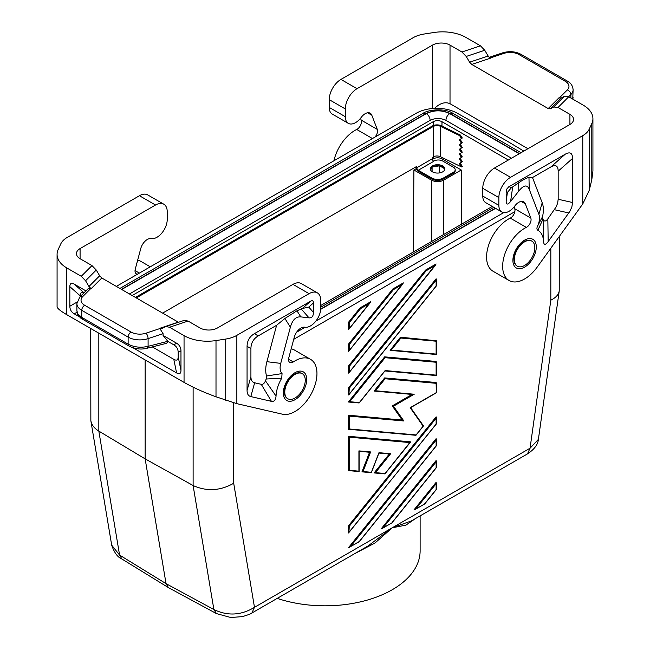 <?xml version="1.0" encoding="UTF-8"?>
<svg xmlns="http://www.w3.org/2000/svg" width="650" height="650" viewBox="0 0 650 650"><rect width="100%" height="100%" fill="white"/><g stroke="black" fill="none" stroke-linecap="round" stroke-linejoin="round"><path stroke-width="0.97" d="M145.145 359.929L145.145 458.876L193.115 485.534C206.741 491.644 220.269 490.888 233.699 483.267L254.475 607.319L251.908 612.999L368.03 545.951L392.259 527.767L411.352 520.942L527.483 453.895L530.051 448.216L538.395 439.376C537.964 444.511 534.332 449.353 527.475 453.895M98.824 333.182L98.824 431.096L145.145 458.876L166.043 583.643L168.382 587.584L216.466 613.6L213.882 609.521C227.589 616.168 241.126 615.436 254.475 607.319L392.259 527.767L405.884 525.151L415.48 518.554M358.922 541.726L350.472 546.609L436.126 440.05L436.126 445.681M436.126 440.05L436.126 438.661L348.392 547.804L359.198 541.775M305.256 380.274A14.479 8.361 -60 0 1 300.877 392.511A14.479 8.361 -60 0 1 287.787 398.726A14.479 8.361 -60 0 1 284.789 392.096A14.479 8.361 -60 0 1 291.111 377.528A14.479 8.361 -60 0 1 302.258 373.652A14.479 8.361 -60 0 1 305.256 380.274M287.592 398.604A14.479 8.361 -60 0 1 287.398 398.499A14.479 8.361 -60 0 1 284.399 391.869A14.479 8.361 -60 0 1 294.629 374.14A14.479 8.361 -60 0 1 301.868 373.425A14.479 8.361 -60 0 1 302.063 373.547M523.819 151.101L504.855 139.766L456.885 113.019A28.949 16.713 0 0 0 416.301 113.222L116.342 286.398M350.472 546.609L349.188 547.56M121.875 558.984L119.584 555.076L111.686 545.147C114.311 552.736 117.707 557.342 121.875 558.984L168.382 587.584M559.301 236.462L559.227 290.932C558.61 294.653 555.815 297.733 550.826 300.178L530.051 448.216L392.259 527.767L375.058 542.953L354.348 553.849M193.115 387.173L193.115 485.534L213.882 609.521L166.043 583.643L119.584 555.076L98.824 431.096C94.266 428.301 91.609 424.856 90.854 420.753L90.699 328.494M514.353 259.553A14.479 8.361 120 0 0 517.351 266.183A14.479 8.361 120 0 0 530.441 259.967A14.479 8.361 120 0 0 534.828 247.739A14.479 8.361 120 0 0 531.83 241.109A14.479 8.361 120 0 0 520.674 244.993A14.479 8.361 120 0 0 514.353 259.553M132.145 295.523L433.201 121.713A6.207 3.583 180 0 1 441.976 121.713L508.349 160.03M413.294 252.046L413.912 169.991L416.236 168.659M432.396 159.323L433.201 158.86A6.207 3.583 180 0 1 441.976 158.86L461.264 169.991L461.671 224.112M492.269 206.448L320.759 305.467M461.264 169.991L443.438 180.286C439.538 182.13 435.638 182.13 431.738 180.286L431.738 241.394M413.912 169.991L431.738 180.286M296.652 332.166L305.167 327.259M315.884 321.067L503.734 212.615M514.849 211.656L293.727 339.324M531.635 241.004A14.479 8.361 120 0 0 531.44 240.882A14.479 8.361 120 0 0 524.201 241.605A14.479 8.361 120 0 0 513.963 259.334A14.479 8.361 120 0 0 516.961 265.956A14.479 8.361 120 0 0 517.164 266.069M514.028 206.952L514.719 208.748A6.207 3.583 120 0 1 510.25 218.107A31.021 17.907 120 0 0 488.597 245.245A31.021 17.907 120 0 0 493.001 271.221L509.08 280.507A31.021 17.907 120 0 0 537.176 267.134L582.766 203.946L589.192 190.426L591.793 179.831L592.922 170.966L592.922 118.657A33.085 19.102 180 0 1 591.793 123.606L589.192 129.22A24.814 14.324 -0 0 1 582.766 135.639L510.559 177.328L494.471 168.041L569.92 124.483A12.407 7.166 180 0 0 573.552 119.421A12.407 7.166 180 0 0 569.92 114.351L569.92 124.483M482.771 196.072L498.859 205.359L498.859 197.592L482.771 188.305L482.771 196.072A14.479 8.361 120 0 0 485.769 202.694L501.857 211.981A14.479 8.361 120 0 0 514.369 206.529L515.125 205.571A9.929 5.728 120 0 1 523.705 201.825A9.929 5.728 120 0 1 525.338 203.84L530.806 218.034A6.207 3.583 120 0 1 526.337 227.394A31.021 17.907 120 0 0 504.676 254.532A31.021 17.907 120 0 0 509.08 280.507M482.771 188.305A16.543 9.555 -60 0 1 494.471 168.041M564.436 96.281L553.735 106.982L550.339 108.81L561.039 98.109L564.436 96.281L568.717 96.777L583.229 105.154A33.085 19.102 180 0 1 592.922 118.657M553.735 106.982L558.017 107.478L569.92 114.351M550.339 108.81L548.194 108.566L471.746 64.423L469.601 62.197L466.212 56.453L461.931 52L450.019 45.126L450.019 103.716L527.954 148.712M450.019 103.716C445.234 101.562 440.058 103.114 434.509 108.379M561.039 98.109L558.903 97.858L548.194 108.566M329.241 99.661L345.329 108.948L345.329 116.716L329.241 107.429L329.241 99.661A16.543 9.555 -60 0 1 340.941 79.406L413.148 37.708A24.814 14.324 180 0 1 424.271 34.003L433.997 32.5A33.085 19.102 180 0 1 465.952 37.44L480.464 45.825L484.746 50.269L488.142 56.022L490.287 58.248L471.746 64.423M345.329 116.716A14.479 8.361 120 0 0 348.319 123.346A14.479 8.361 120 0 0 360.839 117.886L361.595 116.927A9.929 5.728 120 0 1 370.175 113.189A9.929 5.728 120 0 1 371.808 115.204L377.276 129.391A6.207 3.583 -60 0 1 374.928 137.109M377.276 129.391L361.189 120.104A6.207 3.583 -60 0 1 356.72 129.464A31.021 17.907 120 0 0 333.921 160.786M361.189 120.104L360.498 118.308M329.241 107.429A14.479 8.361 120 0 0 332.239 114.059L348.319 123.346M345.329 108.948A16.543 9.555 -60 0 1 357.021 88.692L432.469 45.126A12.407 7.166 180 0 1 450.019 45.126M572.764 99.109L573.105 89.757C572.739 85.816 570.838 82.932 567.401 81.104A4.136 2.389 -60 0 0 565.329 81.315A12.407 7.166 -0 0 1 567.304 89.96A4.136 2.925 45 0 1 570.887 94.526A16.543 9.555 -0 0 0 573.105 89.757M498.859 197.592A16.543 9.555 -60 0 1 510.559 177.328M558.171 199.266L557.684 203.003L556.246 206.765L547.836 218.863L548.178 241.572C545.391 245.213 543.855 245.229 543.579 241.621A26.886 15.519 120 0 0 537.891 230.287C536.729 229.588 536.624 228.182 537.566 226.078A14.479 8.361 120 0 0 538.891 214.338L529.23 189.272C527.183 184.389 523.705 184.974 518.806 191.027L510.599 201.468C507.731 205.002 506.253 204.888 506.171 201.134L506.171 191.685L507.414 192.4L511.274 187.874L518.619 182.821C523.583 179.408 527.028 177.661 528.97 177.572L532.488 177.556L550.859 166.952C555.636 164.304 558.074 165.709 558.171 171.169L558.171 199.266L572.553 202.516L572.553 158.421C572.455 152.961 570.017 151.548 565.24 154.196L508.706 186.859L506.724 189.118L506.171 191.685M548.178 241.572L569.79 211.51L571.854 207.017L572.553 202.516M498.859 205.359A14.479 8.361 120 0 0 501.857 211.981M538.891 214.338L542.197 202.751L532.488 177.556M537.566 226.078L542.539 216.645A27.373 15.803 -60 0 0 542.197 202.751M537.891 230.287L542.888 219.269L542.539 216.645M542.888 219.269A39.78 22.961 -60 0 1 543.628 220.228L543.579 241.621M547.836 218.863C546.122 221.138 544.716 221.593 543.628 220.228M291.192 348.822A31.021 17.907 -60 0 1 294.45 350.041L310.537 359.328A31.021 17.907 -60 0 1 311.829 392.762A31.021 17.907 -60 0 1 282.441 414.196L236.852 403.658L216.003 396.793C203.832 392.356 193.18 387.554 184.048 382.387L66.771 314.681C60.458 311.001 57.224 308.344 57.078 306.711L57.078 254.402A33.085 19.102 180 0 1 58.208 249.462L60.808 243.847A24.814 14.324 -0 0 1 67.234 237.421L139.441 195.731L155.529 205.018L80.08 248.584L80.08 258.708A12.407 7.166 180 0 1 76.448 253.646A12.407 7.166 180 0 1 80.08 248.584M288.559 359.223L293.28 361.944A6.207 3.583 120 0 1 289.835 362.473A6.207 3.583 120 0 1 288.811 357.744L294.279 337.244A9.929 5.728 -60 0 1 304.493 327.178L305.248 327.267A14.479 8.361 -60 0 0 315.559 321.474A14.479 8.361 -60 0 0 320.759 308.181L320.759 300.414A16.543 9.555 120 0 0 317.33 292.841L301.251 283.554A16.543 9.555 120 0 0 292.979 284.375L217.531 327.933A12.407 7.166 180 0 1 199.981 327.933L188.069 321.059L184.243 320.369L165.701 326.552L161.631 328.673L159.713 328.323L163.061 333.637L163.061 335.408L176.589 343.216L173.802 344.825L167.879 341.404L163.061 335.408M293.28 361.944A31.021 17.907 -60 0 1 310.537 359.328M247.065 390.439C247.089 393.924 248.332 395.972 250.803 396.573L271.44 401.351C274.227 401.765 275.762 400.018 276.039 396.086A26.886 15.519 120 0 1 281.726 378.178L282.051 373.596A14.479 8.361 120 0 1 280.727 363.382L290.379 327.169C292.435 319.914 295.912 316.493 300.812 316.891L309.018 317.858C311.886 318.077 313.365 316.257 313.446 312.406L313.446 302.949C313.414 300.763 312.439 300.202 310.521 301.259L254.377 333.678C249.6 336.546 247.162 340.771 247.065 346.336L247.065 390.439L250.916 376.651L250.916 348.562C251.014 342.989 253.451 338.772 258.229 335.904L276.599 325.293L284.895 318.484L296.961 310.798L300.812 316.891M317.33 292.841A16.543 9.555 120 0 0 309.059 293.662L292.979 284.375M188.069 321.059L169.536 327.243L184.048 335.619A33.085 19.102 180 0 0 216.003 340.567L225.729 339.056A24.814 14.324 180 0 0 236.852 335.351L309.059 293.662M296.961 310.798L302.372 308.49L308.783 307.084L313.446 302.949M282.051 373.596L266.549 375.993L266.199 379.007A39.78 22.961 120 0 0 265.46 380.827C264.371 383.451 262.974 384.613 261.259 384.321L254.662 382.793C252.184 382.192 250.941 380.144 250.916 376.651M276.599 325.293L266.89 361.692A27.373 15.803 120 0 0 266.549 375.993M281.726 378.178L266.199 379.007M276.039 396.086L265.46 380.827M169.536 327.243L165.701 326.552M57.078 254.402A33.085 19.102 180 0 0 66.771 267.914L81.282 276.291L85.564 280.743L96.265 270.034L91.983 265.59L80.08 258.708M96.265 270.034L99.661 275.787L101.806 278.005L91.097 288.714L88.311 288.527L79.771 297.066A4.136 2.925 -135 0 1 82.696 296.611A12.407 7.166 0 0 0 84.671 305.256A4.136 2.389 120 0 0 81.746 310.326L128.131 337.106A16.543 9.555 0 0 0 148.094 338.626L163.061 333.637M178.514 322.286L101.806 278.005M85.564 280.743L88.961 286.488L91.097 288.714M152.311 346.921L173.802 359.336L176.589 372.929C179.449 374.522 180.911 373.677 180.968 370.402L180.968 350.813C180.911 347.474 179.449 344.939 176.589 343.216M176.589 372.929L133.023 347.783M79.519 316.891L74.23 313.836C71.362 312.114 69.899 309.587 69.843 306.239L69.843 286.658L80.226 295.864C80.267 292.89 81.486 291.915 83.882 292.955M85.946 290.891L74.23 284.123C71.362 282.531 69.899 283.376 69.843 286.658M80.226 296.611L80.226 295.864M173.802 359.336C176.67 360.921 178.132 360.076 178.189 356.801L178.189 352.422C178.132 349.074 176.67 346.548 173.802 344.825M147.046 348.254C141.099 349.781 135.078 349.042 128.984 346.036L128.131 344.142C134.209 347.271 140.863 347.994 148.094 346.32L147.046 348.254L166.692 343.273L167.879 341.404M128.984 346.036L82.599 319.256C81.291 318.882 79.641 317.2 77.642 314.194L76.895 310.871L77.968 314.064L81.746 317.363L81.746 310.326A16.543 9.555 0 0 1 76.895 303.574L79.771 297.066M137.621 274.113A6.207 3.583 -60 0 1 136.297 273.829A6.207 3.583 -60 0 1 135.281 269.108L140.741 248.601A9.929 5.728 -60 0 1 150.963 238.534L151.71 238.623A14.479 8.361 -60 0 0 162.029 232.83A14.479 8.361 -60 0 0 167.229 219.537L167.229 211.77A16.543 9.555 120 0 0 163.8 204.197L147.713 194.911A16.543 9.555 120 0 0 139.441 195.731M163.8 204.197A16.543 9.555 120 0 0 155.529 205.018M137.662 260.179A31.021 17.907 -60 0 1 140.92 261.398L150.288 266.809M430.657 170.097L431.974 167.269M430.406 169.398A7.239 4.176 0 0 1 431.243 167.895L430.454 169.593M432.518 166.928L439.408 165.856M437.434 165.726L434.111 166.237A7.239 4.176 0 0 1 437.434 165.726A7.239 4.176 180 0 1 441.35 166.335L443.779 167.732A7.239 4.176 0 0 0 442.707 166.944A7.239 4.176 0 0 0 441.35 166.335M439.749 165.912L444.503 168.659M519.228 153.749L449.719 113.612C447.346 115.294 446.079 117.544 445.916 120.388C440.659 117.869 435.402 117.869 430.146 120.364C429.975 117.544 428.707 115.294 426.343 113.612L121.704 289.494M445.916 120.364L511.485 158.218M129.447 293.971L430.146 120.364M521.056 152.701L452.985 113.401C444.438 107.437 426.514 110.11 423.069 113.401L425.758 113.669L121.452 289.356M452.985 113.401L450.304 113.669C442.122 109.785 433.94 109.785 425.758 113.669M136.305 297.928L433.201 126.506A5.379 3.104 0 0 1 440.464 126.327L459.591 135.598L460.387 135.046L462.288 137.995L461.492 138.539L459.591 135.598M162.622 313.121L416.829 166.359L416.829 167.708L432.323 158.763L432.323 157.406L433.201 156.902L433.201 158.86M416.829 167.708A2.072 1.194 60 0 0 418.291 170.243L431.738 178.011A8.271 4.777 0 0 0 443.438 178.011L453.383 172.266A6.207 3.583 0 0 0 455.203 169.731A6.207 3.583 0 0 0 453.383 167.204L442.707 161.037A6.207 3.583 0 0 0 433.932 161.037L433.648 161.2M455.203 169.731L455.203 170.747A6.207 3.583 0 0 1 453.383 173.282L443.438 179.018A8.271 4.777 0 0 1 431.738 179.018L418.291 171.251A3.307 1.909 -120 0 1 415.951 167.204L415.951 166.863M418.291 170.243L433.786 161.289A2.072 1.194 60 0 1 432.323 158.763M460.111 162.979L462.288 166.359L461.492 166.912L459.274 163.467L461.492 162.183L459.274 158.738L462.288 156.902L460.111 153.53M433.201 126.506L433.201 156.902A5.379 3.104 0 0 1 440.464 156.715L461.492 166.912M135.428 297.416L432.323 126.003A6.614 3.819 180 0 1 441.261 125.775L460.387 135.046M460.111 158.259L462.288 161.631L461.492 162.183M460.111 139.344L462.288 142.724L461.492 143.268L459.274 139.831L461.492 138.539M460.111 144.072L462.288 147.452L461.492 147.997L459.274 144.56L461.492 143.268M460.111 148.801L462.288 152.173L461.492 152.726L459.274 149.289L461.492 147.997M461.492 157.454L459.274 154.018L461.492 152.726M432.469 171.844A7.239 4.176 180 0 1 430.357 168.886A7.239 4.176 180 0 1 434.817 165.027A7.239 4.176 180 0 1 442.707 165.937A7.239 4.176 180 0 1 444.827 168.886A7.239 4.176 180 0 1 440.359 172.754A7.239 4.176 180 0 1 432.469 171.844M431.243 167.895A7.239 4.176 180 0 1 434.111 166.237M443.779 167.732A7.239 4.176 180 0 1 444.779 169.398M415.976 508.788L436.126 483.722L436.126 482.332L413.904 509.982L424.734 503.929L414.692 509.738M435.809 264.777L348.928 372.856L348.392 373.116L348.392 366.096L425.604 270.051L436.126 263.973L349.269 372.239L349.269 366.389L348.392 366.096M415.659 435.273L348.392 429.268L348.392 415.228L402.204 420.038L403.845 420.981L393.461 406.209L414.221 394.225L375.448 390.756L385.101 378.755L436.126 383.313L436.126 382.517L384.662 377.918L374.132 391.016L375.448 390.756M412.092 394.444L392.259 405.892L402.204 420.038M383.224 527.694L436.126 461.882L436.126 460.501L381.152 528.897L391.983 522.844L381.94 528.645M349.269 388.229L436.126 280.174L436.126 278.793L348.392 387.936L348.392 394.956L348.928 394.696L349.269 388.229L348.392 387.936M436.304 424.036L348.392 532.984L348.392 525.972L436.126 416.829L436.126 423.849M358.922 471.543L348.392 470.6L348.392 436.288L410.394 441.821L385.101 473.509L375.448 472.648L390.65 453.724L378.966 452.684L371.361 472.282L363.009 471.534L370.606 451.937L358.922 450.889L358.922 471.169L349.269 470.308L349.269 437.166L348.392 436.288M389.309 454.017L374.132 472.899L375.448 472.648M369.558 452.254L361.969 471.811L363.009 471.534M348.392 344.264L392.844 288.966L403.374 282.888L349.269 350.407L349.269 344.557L348.392 344.264L348.392 351.284L349.269 350.407M348.392 322.424L360.092 307.873L370.622 301.795L349.269 328.567L349.269 322.717L348.392 322.424L348.392 329.444L349.269 328.567M400.449 337.212L390.13 350.366L391.235 350.058L400.887 338.049L436.126 341.201L436.312 340.738L400.449 337.212L400.887 338.049M384.662 356.858L348.392 401.968L349.708 401.716L385.101 357.695L436.126 362.253L436.126 361.457L384.662 356.858L385.101 357.695M277.217 598.382A95.119 54.917 0 0 0 372.45 598.496A95.119 54.917 0 0 0 420.119 550.899L420.119 515.872M348.571 429.317L349.269 428.976L349.269 416.106L348.392 415.228M348.571 470.649L349.269 470.308M392.844 288.966L393.404 289.656L402.179 284.594M384.808 370.947L359.361 402.577L349.708 401.716M436.126 362.253L436.126 375.497M436.126 280.174L436.126 285.813M369.574 452.213L370.606 451.937M410.605 407.599L410.174 407.704L423.15 426.164L416.098 434.939L349.269 428.976M436.126 383.313L436.312 392.827L410.581 407.68M436.126 341.201L436.126 354.437M359.044 471.591L358.922 471.169M359.044 451.311L358.922 450.889M360.092 307.873L360.652 308.563L369.419 303.501M389.334 453.976L390.65 453.724M348.928 532.732L349.269 526.264L348.392 525.972M358.922 402.911L359.361 402.577M436.126 461.882L436.126 467.521M436.126 483.722L436.126 489.352M348.928 372.856L349.269 372.239M412.149 394.412L414.221 394.225M392.259 405.892L393.461 406.209M425.604 270.051L426.156 270.749L434.931 265.679M423.312 425.75L423.15 426.164M384.662 377.918L385.101 378.755M384.662 473.834L385.101 473.509M439.603 165.888L439.603 172.9M432.104 167.18L432.104 171.616M436.126 445.892L359.247 541.539M233.699 402.846L233.699 483.267M433.201 121.713L433.201 125.58M550.826 248.211L550.826 300.178M443.438 180.286L443.438 234.642M441.976 121.713L441.976 126.124M441.976 157.454L441.976 158.86M568.717 96.777L558.017 107.478M589.192 190.426L589.192 129.22M591.793 123.606L591.793 179.831M469.601 62.197L488.142 56.022M461.931 52L480.464 45.825M466.212 56.453L484.746 50.269M372.442 138.548L356.72 129.464M340.941 79.406L357.021 88.692M432.469 45.126L432.469 108.509M371.808 115.204L367.608 112.783M521.016 54.324A4.136 2.389 -60 0 0 518.944 54.535A12.407 7.166 -0 0 0 503.969 53.389A4.136 1.69 -108.4 0 0 502.661 52.845C509.218 50.903 515.336 51.391 521.016 54.324L567.401 81.104M503.969 53.389L489.986 58.053M570.887 98.028L570.887 94.526L568.669 96.744M567.304 89.96L559.236 98.028M518.944 54.535L565.329 81.315M582.766 203.946L582.766 135.639M510.25 218.107L526.337 227.394M514.719 208.748L530.806 218.034M521.146 201.419L525.338 203.84M524.591 267.158A16.543 9.555 120 0 0 536.291 246.894A16.543 9.555 120 0 0 524.591 240.143A16.543 9.555 120 0 0 512.899 260.398A16.543 9.555 120 0 0 524.591 267.158M510.599 201.468L512.679 186.948M518.619 182.821L518.806 191.027M529.23 189.272L528.97 177.572M554.434 209.722L568.815 212.972M506.171 201.134L507.414 192.4M572.553 158.421L558.171 171.169M565.24 154.196L550.859 166.952M509.096 186.615L511.274 187.874M295.027 372.678A16.543 9.555 -60 0 1 306.719 379.438A16.543 9.555 -60 0 1 295.027 399.693A16.543 9.555 -60 0 1 283.327 392.941A16.543 9.555 -60 0 1 295.027 372.678M236.852 335.351L236.852 403.658M308.783 307.084L313.446 312.406M302.372 308.49L310.521 301.259M258.229 335.904L254.377 333.678M271.44 401.351L261.259 384.321M250.803 396.573L254.662 382.793M280.727 363.382L266.89 361.692M290.379 327.169L284.895 318.484M250.916 348.562L247.065 346.336M301.259 309.01L309.018 317.858M81.282 276.291L91.983 265.59M99.661 275.787L88.961 286.488M178.254 322.148L159.713 328.323M66.771 267.914L66.771 314.681M184.048 335.619L184.048 382.387M82.599 319.256L81.746 317.363L128.131 344.142L128.131 337.106A4.136 2.389 120 0 1 131.056 332.036A12.407 7.166 0 0 0 146.031 333.182A4.136 1.69 71.6 0 1 148.094 338.626L148.094 346.32L167.814 341.315M131.056 332.036L84.671 305.256M82.696 296.611L90.781 288.527M146.031 333.182L160.03 328.51M180.968 350.813L178.189 352.422M178.189 356.801L180.968 370.402M74.23 284.123L84.029 292.809M77.033 302.088L69.843 306.239M77.017 312.227L74.23 313.836M139.384 273.098L135.029 270.579M216.003 340.567L216.003 396.793M225.729 339.056L225.729 400.27M449.719 113.612C441.927 109.915 434.135 109.915 426.343 113.612M320.71 309.335L495.593 208.366M519.48 153.603L450.304 113.669M320.734 309.034L495.349 208.227M431.738 179.018L431.738 178.011M440.464 156.715L440.464 126.327M453.383 173.282L453.383 172.266M443.438 179.018L443.438 178.011M349.269 416.106L403.845 420.981M436.126 392.722L410.174 407.704M349.269 344.557L393.404 289.656M436.126 375.123L385.101 370.565M436.126 286.024L349.269 394.079M349.269 526.264L436.126 418.21M436.126 489.564L424.751 503.718M436.126 424.06L349.269 532.106M436.126 354.071L391.235 350.058M349.269 437.166L409.955 442.585M349.269 322.717L360.652 308.563M349.269 366.389L426.156 270.749M436.126 467.732L391.999 522.633M359.231 541.751L436.304 445.868L436.312 439.173M216.466 613.6L230.742 617.5L242.409 616.622C248.414 614.803 251.582 613.592 251.908 612.999M559.227 290.932L538.395 439.368M90.854 420.753L111.686 545.147M502.661 52.845L489.157 57.346M572.853 99.166L573.105 97.053M76.895 310.871L76.895 303.574M423.069 113.401L119.884 288.446M493.773 207.317L320.759 307.206M436.256 375.546L384.93 370.963M403.057 283.684L348.928 351.024M436.304 286L348.928 394.696M436.312 354.437L436.312 340.738M359.109 451.262L359.109 471.534M389.545 454.033L378.942 453.091M359.076 402.959L348.603 402.025M436.312 467.683L436.312 461.012M369.761 452.27L359.109 451.319M436.256 354.486L390.13 350.366M424.734 503.929L436.304 489.539L436.312 482.844M436.312 375.489L436.312 361.798M412.401 394.469L374.335 391.072M385.011 370.866L359.279 402.878M371.223 472.672L362.156 471.868M410.637 407.648L423.426 425.848M436.312 392.827L436.312 382.85M370.305 302.591L348.928 329.184M436.312 424.011L436.312 417.341M378.974 452.985L371.377 472.582M436.312 285.976L436.312 279.305M436.304 467.707L391.983 522.844M410.386 442.236L385.011 473.801M423.418 426.018L416.008 435.24M384.808 473.891L374.335 472.956"/></g></svg>
